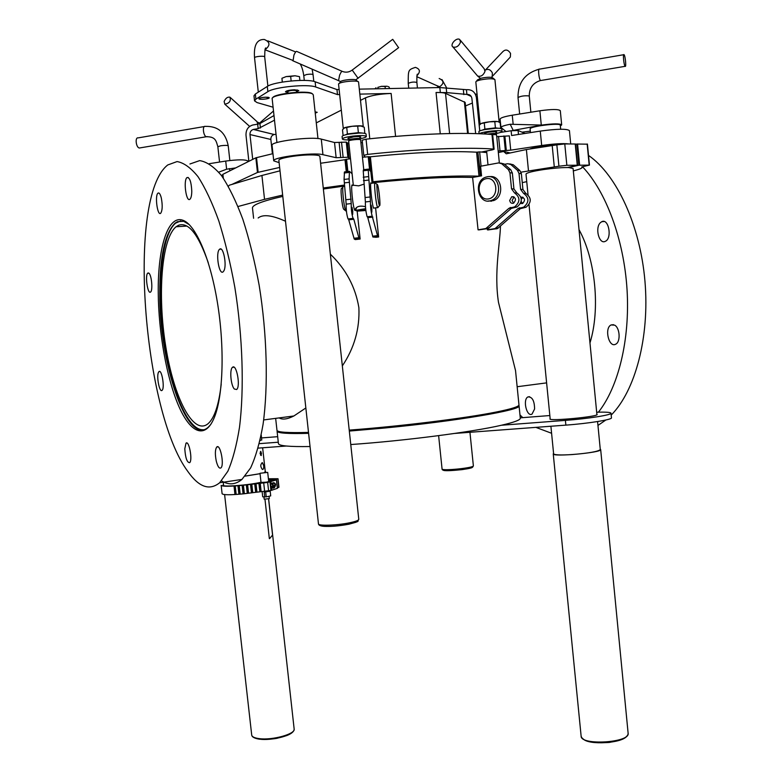 <?xml version="1.0" encoding="UTF-8"?>
<svg xmlns="http://www.w3.org/2000/svg" width="782" height="782" viewBox="0 0 782 782"><rect width="100%" height="100%" fill="white"/><g stroke="black" fill="none" stroke-linecap="round" stroke-linejoin="round"><path stroke-width="1.17" d="M495.983 133.566C499.884 132.793 501.897 132.07 502.015 131.415L501.78 129.01L500.216 128.385C494.967 127.544 478.134 130.183 478.897 131.718L479.092 133.722M485.348 133.859L484.371 133.507C486.6 132.275 490.441 131.679 495.905 131.708L496.766 132.041L495.886 132.608M502.015 131.415L500.451 130.799C495.778 130.066 480.91 132.148 479.366 133.732M499.356 162.842L496.55 134.739L491.976 134.494C465.007 132.099 416.024 133.761 366.054 139.176L362.174 140.174L363.786 155.286M480.725 123.937L479.239 125.228L479.806 130.946M489.483 121.826L481.673 123.439L489.483 121.826L497.42 121.572L489.483 121.826M500.724 128.463L500.157 122.754L498.437 121.836M498.349 128.258L495.417 127.877L494.83 122.021M495.417 127.877L484.889 129.118L484.302 123.273M484.889 129.118L482.083 130.183M495.876 128.277L484.508 129.626M495.788 131.689L496.003 133.761C495.026 133.243 492.377 133.341 488.027 134.064L487.548 134.162M491.673 201.13L490.402 200.739M492.054 177.123L493.334 176.996M487.215 176.791L485.651 177.211C472.533 181.453 478.789 206.018 491.555 200.358C503.354 196.35 499.229 173.975 487.215 176.791M486.424 178.648C497.44 176.576 499.502 197.211 488.457 198.931C477.509 200.857 475.456 180.515 486.424 178.648M494.263 79.129L492.826 77.975C491.409 76.949 487.538 77.007 481.233 78.171L477.538 79.842L476.375 81.308M480.08 124.299L475.827 81.993C475.876 81.328 477.411 80.644 480.431 79.92C488.3 78.483 493.139 78.396 494.928 79.666L499.151 122.031C497.391 121.024 492.572 121.181 484.703 122.52C481.683 123.165 480.138 123.751 480.08 124.299L480.109 124.397M485.544 69.881L502.699 51.788C505.504 49.031 508.124 49.589 510.548 53.459L510.353 57.027L509.209 58.259M460.51 42.208C458.711 46.255 456.199 47.849 452.964 46.988C449.474 44.809 456.59 36.979 459.738 39.53L460.51 42.208M224.131 101.484L224.805 104.201C229.39 103.332 231.091 100.986 229.918 97.164C227.533 96.782 225.607 98.219 224.131 101.484M268.588 480.383L278.021 478.731L268.402 478.75M243.681 493.422L243.72 493.804C230.524 495.084 223.32 495.065 222.108 493.755L221.159 485.358C222.362 486.59 229.566 486.56 242.772 485.28L267.659 482.445L276.545 479.894L268.607 480.568M271.862 490.187L277.473 488.3L276.545 479.894M271.198 484.195C272.869 482.22 274.296 482.22 275.479 484.205L275.577 484.713C275.068 487.939 273.661 488.867 271.374 487.479L270.787 485.857L270.904 481.761L271.198 484.341M274.179 482.836L274.981 484.068M272.938 482.826L273.407 487.03L272.723 487.049M270.787 485.925L272.723 487.118L272.283 483.11M273.407 487.03L275.068 484.39L273.749 482.748M272.889 482.836L273.348 486.971M271.569 487.694L271.413 490.373L243.72 493.804M242.821 485.7L243.466 485.632L244.326 493.305L243.026 493.452L242.166 485.769L242.772 485.28M246.379 485.329L247.229 493.002L246.379 485.329L247.659 485.192L248.529 492.856L247.62 493.002L246.369 485.329L247.669 485.182L248.52 492.865M250.582 484.879L251.442 492.552L250.582 484.879L251.863 484.742L252.733 492.406L251.833 492.552L250.582 484.879L251.872 484.742L252.723 492.416M256.085 484.293L256.467 492.064L255.646 492.103L254.785 484.429L256.085 484.293L256.926 491.966M254.785 484.429L255.646 492.103L254.785 484.429L256.076 484.293M260.289 483.843L260.67 491.614L259.849 491.653L258.989 483.98L260.289 483.843L261.129 491.516M258.989 483.98L259.849 491.653L258.989 483.98L260.279 483.843M239.282 486.052L240.142 493.725L239.605 493.823L238.872 493.853L238.011 486.179L239.282 486.052L240.123 493.725M235.274 486.375L236.135 494.038L235.558 494.136L234.923 494.146L234.062 486.482L235.274 486.375L234.062 486.482M234.923 494.146L234.111 486.492M242.176 485.778L243.026 493.452L242.176 485.778L243.466 485.632L244.316 493.315M238.021 486.189L238.872 493.853M238.021 486.16L239.263 486.062M268.617 481.683L266.398 482.171L268.715 481.536L267.698 472.387L260.005 473.276L267.698 472.387M260.005 473.276L261.022 482.426L266.398 482.171M261.002 482.289L260.885 482.308C248.226 485.251 222.098 487.196 222.86 485.153M277.415 487.841L278.939 487.078L278.021 478.731L278.939 487.078M260.113 482.729L266.779 482.445L251.442 484.175L259.448 482.787L260.171 483.286M268.422 478.926L276.75 478.867L268.568 480.207M268.627 480.735L269.8 481.067L268.676 481.184M276.574 479.239L268.47 479.346M269.555 490.744L270.191 491.233L264.199 492.044L268.431 490.998M270.191 491.233L270.709 495.886L266.232 496.873L262.703 496.805L262.156 491.839M266.232 496.873L265.714 492.201M263.935 496.981L264.179 499.209L269.311 498.603L269.067 496.453M269.555 538.661L272.566 535.035L269.555 538.661M266.271 98.903C262.263 99.461 259.849 99.392 259.018 98.708C258.637 97.535 269.272 96.567 269.145 97.789L266.271 98.903M315.234 113.136L317.111 112.305L315.097 111.846L317.199 112.295L315.244 113.155M260.817 451.331L261.276 455.554L260.054 453.374L260.817 451.331M260.572 455.153L260.709 451.732L260.631 455.202M260.455 451.742L260.386 451.761C261.775 452.876 261.843 454.019 260.582 455.173M260.641 451.947L260.856 454.977M260.875 452.407L261.022 454.489M263.681 465.661C263.925 468.193 263.485 469.464 262.381 469.464C260.23 466.59 260.259 464.342 262.478 462.729L263.681 465.661M272.175 98.835L272.165 98.776C270.484 94.534 308.616 90.165 312.771 94.143L313.279 94.925M272.713 97.779C273.651 93.625 308.45 90.028 312.214 93.684L312.536 93.987M278.871 160.359C277.952 158.335 296.925 154.983 309.907 154.914C316.221 154.875 319.545 155.354 319.867 156.351L358.782 519.336C358.674 520.382 355.585 521.545 349.495 522.816C336.983 525.436 318.02 526.061 318.47 523.872L278.871 160.359M501.829 128.17L500.949 127.446C501.33 126.459 504.419 125.403 510.206 124.26L541.779 125.071L512.093 130.614M522.034 132.178L530.313 131.122M500.939 127.534L500.099 119.089C500.48 117.828 504.527 116.528 512.259 115.208L539.883 110.78C551.73 109.148 558.534 109.109 560.303 110.673L561.681 124.895C560.029 123.478 553.392 123.536 541.779 125.071M560.352 126L561.681 124.895M625.131 66.323L625.131 66.323C623.85 65.434 622.707 53.186 624.036 54.662C625.307 55.571 626.45 67.731 625.131 66.323L540.606 80.536C538.925 79.735 537.762 67.77 539.492 69.139L623.704 54.711M559.99 124.905C558.925 122.588 530.861 126.068 530.323 128.58M530.128 129.089L530.098 128.981C529.209 126.381 560.811 122.481 560.283 125.267L560.274 125.355M531.389 148.541C538.573 146.547 547.312 145.266 557.595 144.699M530.44 148.717C537.762 146.459 547.165 145.051 558.661 144.504M553.578 453.404L553.245 453.883C552.17 457.177 602.257 452.641 600.674 449.562L600.253 449.161M597.585 421.547L600.293 449.601C598.22 451.537 588.778 453.198 571.965 454.577C560.586 455.251 554.467 454.997 553.617 453.843L550.899 426.239M349.319 431.068L384.128 428.067C456.786 421.156 522.366 409.856 519.053 405.75L520.294 418.184C520.47 419.963 514.175 422.319 501.438 425.242L565.396 420.384C588.123 418.712 611.993 414.9 611.016 413.189C610.586 412.27 605.815 411.948 596.676 412.222M549.834 415.545L520.265 417.832M596.871 414.206L597.135 414.45C598.631 416.708 548.778 421.41 549.932 418.908L550.147 418.624M277.678 436.679L261.54 437.93M259.331 443.658L278.284 442.211M261.726 439.64L260.025 440.706M258.158 448.125L286.28 446.023M454.665 433.433L565.865 425.125C588.582 423.482 612.453 419.611 611.456 417.823L611.016 413.189M501.438 425.242C472.426 432.016 403.874 440.892 350.766 444.538M310.043 446.532C289.33 446.854 278.793 445.877 278.441 443.609L277.072 431.185C277.395 433.179 287.903 433.902 308.607 433.345M218.755 172.157L226.614 169.205L235.665 167.925M209.293 163.692L225.715 161.063C237.933 159.479 245.284 159.44 247.757 160.955L247.855 161.825M204.434 126.528L138.199 137.876C134.787 136.977 136 147.602 139.352 148.003L140.252 147.857M139.352 148.003L207.25 136.586M262.635 447.793L265.284 471.683L264.424 472.387M260.044 473.667L245.235 476.082M253.603 218.266L252.478 208.061C252.234 204.943 262.341 201.052 282.801 196.39M323.367 189.009L344.608 186.028M344.5 185.051L323.259 187.993M282.654 195.089L264.541 199.342L261.921 175.471L231.843 184.454L257.464 172.47L279.643 167.446M238.041 206.507L264.541 199.342M389.387 88.552L389.24 87.134L387.96 86.479M385.067 86.47L381.401 86.343L387.1 86.235L385.067 86.47L385.291 88.63M377.853 87.349L381.401 86.343L377.853 87.349L377.999 88.767M376.015 87.731L374.92 88.835M468.291 133.458L465.163 102.432L445.525 93.39C443.853 92.706 440.696 92.403 436.053 92.491L446.688 92.618L466.913 94.436C469.669 94.26 471.321 95.59 471.888 98.415L475.661 133.605M472.357 103.038L465.515 105.932M222.792 175.051L221.306 175.354M248.871 161.317L245.998 135.227C245.871 129.812 248.158 126.401 252.86 124.983L257.669 124.172L258.158 128.649L253.378 129.45C251.051 130.164 249.917 131.875 249.976 134.563L252.713 159.391M276.036 134.318L274.169 134.524C271.901 135.218 270.797 136.86 270.855 139.46L272.419 153.771M265.802 97.193L269.252 97.779C269.624 98.972 258.813 99.959 258.92 98.718C259.497 97.916 261.794 97.408 265.802 97.193M287.932 92.54L285.45 91.807C286.232 90.732 289.242 90.057 294.491 89.764L298.812 90.536L296.534 91.719M257.669 124.172L259.937 123.546L273.993 115.55M258.158 128.649L274.502 120.174M273.084 107.212L257.063 102.579L254.531 100.868L255.9 99.138L267.874 91.66C274.287 86.998 307.913 83.733 315.693 86.998L337.492 94.593L339.662 94.544M254.531 100.868L253.974 95.795L255.343 94.036L267.297 86.431C273.71 81.69 307.336 78.425 315.136 81.778L336.954 89.578L337.492 94.593M525.015 133.448L518.085 130.496L511.135 130.75L511.604 135.521L540.264 131.093C557.224 128.805 566.94 128.649 569.423 130.623L570.713 143.947M500.568 132.393L511.135 130.75M359.309 89.138L439.836 87.555L466.434 89.695C471.947 89.344 475.27 92.002 476.394 97.672L479.747 130.975M336.954 89.578L339.124 89.529M359.837 94.114L391.137 93.449C379.866 93.928 371.313 95.394 365.468 97.848L360.492 100.379M341.314 110.145L316.28 122.891M347.873 171.522L346.563 159.245L350.512 158.785M279.125 162.646L273.739 160.838C271.823 157.309 313.65 152.06 322.946 154.689L336.143 157.71L347.882 157.26L350.092 158.834M345.712 159.626L320.61 163.252M280.015 170.818L261.921 175.471M346.563 159.245L345.703 159.479L346.993 171.62L345.703 159.469M481.067 166.146L479.64 151.874L486.766 152.578M362.467 157.377L364.989 156.781L363.767 155.344L367.648 154.386C417.588 148.991 466.512 147.055 493.432 149.039L494.116 149.235L492.24 149.89L481.409 152.05M364.686 157.123L368.224 156.703L369.661 170.378M375.595 207.846L378.635 236.975L377.51 235.646L372.212 216.213C370.981 211.785 370.394 206.839 370.443 201.365L368.263 170.202L368.488 169.117L370.785 171.581L371.939 181.668L369.309 156.713L368.224 156.703M369.309 156.713L371.997 181.727L372.994 183.096M372.946 182.685C414.626 178.443 447.842 176.693 472.611 177.446L480.265 176.067L477.851 152.07L476.59 152.187C450.266 150.76 414.861 152.304 370.375 156.801L369.368 156.781M477.851 152.07L480.744 175.989L481.556 175.842L480.588 166.243L498.672 162.9L501.761 163.78L508.368 169.577L509.942 172.802L511.536 188.824L514.497 192.851C520.313 197.26 520.362 201.932 514.664 206.868L508.945 208.295L485.837 228.54L478.066 229.84L472.611 177.446M479.64 151.874L478.32 151.982M498.33 152.578L503.647 151.444L510.157 152.969M498.183 151.024L510.724 150.164L541.682 145.501C554.135 143.751 563.226 143.233 568.944 143.947M272.957 153.653L255.851 157.817L222.899 174.318L223.105 177.827L222.723 174.474M348.938 143.908L346.279 142.119L334.53 142.51L321.275 139.108C311.95 136.166 270.093 141.493 272.048 145.335L273.739 160.838M362.408 142.432L360.932 142.862M494.116 149.235L492.67 134.719L491.976 134.494L493.432 149.039M510.724 150.164L509.307 135.873L496.746 136.694M228.412 186.302L229.273 185.217L231.843 184.454M376.171 237.259L372.916 237.014L377.823 236.467M367.589 216.868L372.916 237.014M368.371 169.137L363.474 169.704L363.239 170.789L365.38 201.952C365.311 207.416 365.908 212.362 367.159 216.78L367.423 216.829M374.187 208.002L373.688 208.237C371.939 205.901 369.387 179.459 371.264 183.115L371.352 183.281M371.861 208.96L371.831 212.186L371.157 205.138L371.861 208.96M500.451 226.203C499.991 243.994 493.921 273.026 498.496 302.39L515.534 370.58L518.965 404.861C519.101 406.552 511.604 408.927 496.453 411.987C465.886 418.204 400.198 426.356 349.212 430.11M308.499 432.407C287.805 432.974 277.297 432.27 276.975 430.296L275.655 418.36M365.849 210.475L357.169 211.14L360.121 239.038L357.726 239.312M353.454 219.292L353.366 218.383M487.303 228.823L487.411 229.869L488.613 229.888M479.102 229.84L488.281 228.549L511.35 208.374L517.058 206.947C522.747 202.02 522.699 197.367 516.902 192.978L513.93 188.961L512.347 172.978L510.783 169.772L504.185 163.995L500.578 163.067M330.356 254.17C345.918 269.135 355.429 286.974 358.879 307.658C359.837 328.596 354.324 348.01 342.33 365.908M305.84 407.979L293.876 415.975C287.326 419.269 282.419 419.914 279.154 417.901M258.168 217.983C263.026 214.092 272.136 215.187 285.508 221.247M353.141 183.721L352.086 173.751L349.476 171.336L349.104 178.853L344.07 179.44L346.182 204.141C346.025 209.605 346.631 214.542 348.01 218.95L348.303 218.999M476.59 152.187L479.004 176.185L480.265 176.067M479.004 176.185C452.768 175.364 417.432 177.211 372.994 181.727L370.375 156.801M371.997 181.727L372.994 181.727M360.121 239.038L358.85 237.728L353.816 219.253L353.044 218.383C351.704 213.975 351.098 209.029 351.235 203.564L349.104 178.853M348.498 219.028L354.226 239.018L355.263 239.585L358.136 239.272M352.76 211.13L352.672 214.366C351.861 211.169 351.636 208.823 352.008 207.318L352.76 211.13M355.37 210.348L354.872 210.378C352.887 208.071 350.356 181.659 352.457 185.285L352.565 185.451M349.349 171.346L344.481 171.913L344.07 179.44M587.174 144.171L576.852 144.025L578.905 165.227L568.661 167.553L573.089 168.482L596.92 414.734M528.026 194.689L525.993 174.103C526.609 172.763 532.62 171.229 544.028 169.489C553.285 168.198 561.095 167.544 567.468 167.534L577.546 165.237L575.503 144.015L564.77 143.927L556.843 144.856L526.384 149.528L506.247 153.8L503.647 151.444M521.008 172.167L558.925 166.214L566.852 165.295L577.546 165.227L575.503 144.015M526.736 181.639L522.259 182.636M578.905 165.227L589.452 165.11L581.759 166.889L582.16 167.358C582.17 168.062 580.4 168.912 576.872 169.919L573.323 170.926M221.198 384.343C218.833 404.861 214.483 417.95 208.159 423.619C193.34 436.229 173.8 397.579 165.716 346.328C157.397 295.264 161.434 238.686 176.067 226.76L178.531 225.265C188.433 221.785 198.345 234.258 208.266 262.703M203.261 429.719C187.621 430.95 170.153 387.921 163.506 337.511C156.713 287.18 161.424 234.747 175.637 223.134L180.779 220.915M183.438 221.071L186.38 222.147M189.332 224.678L183.721 221.335L177.514 221.658L175.041 223.173C164.865 233.407 159.772 256.692 159.763 293.025C159.313 363.268 187.211 446.718 208.286 427.187L210.749 424.518M158.247 292.742C157.72 248.92 167.534 215.304 182.382 220.094C195.011 223.623 209.908 257.034 217.308 301.872C224.747 346.651 223.261 395.037 214.571 416.874C205.431 440.051 190.329 433.238 178.482 405.526C166.605 377.735 158.56 332.389 158.247 292.742M216.282 461.116C214.923 454.176 215.089 449.474 216.77 447.011C220.241 443.277 224.581 465.241 220.886 467.919C219.234 468.819 217.699 466.551 216.282 461.116M184.796 448.77L186.008 443.179C189.019 439.953 192.841 460.432 189.635 462.69C187.025 462.563 185.412 457.929 184.796 448.77M158.521 372.222L158.951 371.626C161.747 368.703 165.012 388.371 162.05 390.345C159.528 393.014 156.253 376.152 158.521 372.222M149.088 273.348C151.737 275.821 152.91 290.66 150.574 292.028C147.7 294.853 144.807 275.02 147.818 273.074L149.088 273.348M161.327 198.051C162.666 205.461 162.451 210.534 160.672 213.281C157.456 216.331 154.66 195.265 158.003 193.134C159.205 192.46 160.31 194.102 161.327 198.051M191.785 191.199C191.707 195.451 191.101 198.129 189.938 199.234C186.194 202.753 183.144 180.075 187.025 177.553C189.703 177.299 191.287 181.844 191.785 191.199M223.877 270.826L223.153 271.804C219.019 275.782 215.314 252.195 219.605 249.253C223.212 245.568 227.142 265.323 223.877 270.826M234.336 389.016C230.807 385.448 229.429 369.436 232.479 367.335C236.447 363.229 240.817 386.523 236.623 389.524L234.336 389.016M187.758 471.351C143.067 411.625 126.645 196.683 167.768 164.953L177.064 161.571C183.79 162.705 190.769 167.739 198.002 176.664C205.246 187.856 212.176 202.587 218.784 220.847C225.04 240.856 230.377 262.977 234.815 287.209C242.743 336.671 244.326 388.898 239.478 427.451C236.575 445.505 232.694 460.109 227.836 471.282L219.625 482.777C209.439 490.949 198.814 487.147 187.758 471.351M189.928 163.995L199.674 160.613C206.692 161.727 213.955 166.703 221.453 175.549C228.95 186.644 236.076 201.238 242.86 219.341C249.253 239.175 254.678 261.11 259.135 285.137C267.082 334.188 268.382 386.015 263.065 424.333C259.907 442.27 255.763 456.815 250.602 467.949L241.951 479.425C235.48 484.752 228.667 485.241 221.511 480.881M534.585 408.996L532.024 414.108C526.677 417.314 522.464 399.299 527.987 396.914C532.278 396.748 534.477 400.775 534.585 408.996M614.652 325.156C620.018 327.883 620.752 342.115 615.649 344.207C608.826 348.146 604.105 327.951 611.123 324.941L614.652 325.156M600.4 222.675L601.749 221.697C608.709 217.943 612.433 238.539 605.288 241.335C599.129 244.737 594.731 227.826 600.4 222.675M597.956 425.447L605.845 420.002M611.201 415.086C635.131 390.98 649.734 337.472 644.974 281.432C640.253 225.402 616.636 174.728 588.523 155.432M598.426 412.173C618.298 387.207 630.116 339.828 627.047 289.663C623.928 239.517 606.05 191.531 582.482 166.732M519.971 414.919L522.787 417.637M535.856 427.363L551.593 433.277M589.97 342.907C600.371 309.467 595.63 259.751 579.003 229.585M545.865 382.975L546.638 383.131M514.028 196.878L512.102 200.544L513.676 203.144M489.698 200.886L491.008 201.228M492.582 176.8L491.233 176.996M504.546 164.308L507.841 163.702L510.9 164.572L517.459 170.3L519.013 173.487L520.587 189.332L523.529 193.32C529.297 197.67 529.346 202.284 523.686 207.171L518.007 208.579L495.035 228.588L487.411 229.869M520.92 197.084C525.005 197.905 525.563 200.055 522.601 203.535L520.568 203.516M488.291 229.888L497.42 228.608L520.353 208.657L526.022 207.25C531.682 202.382 531.623 197.778 525.875 193.437L522.933 189.459L521.369 173.663L519.815 170.486L513.275 164.777L509.727 163.868M489.6 176.683C501.594 174.474 505.25 196.644 493.559 200.603L488.036 201.023M509.698 200.446L511.741 196.712C515.954 197.406 516.56 199.557 513.569 203.193C511.506 203.701 510.216 202.782 509.698 200.446M521.223 201.541L522.689 203.496M523.041 197.279L521.359 199.097M576.852 144.025L575.532 144.357M245.196 476.121L260.054 473.716M264.756 472.357L265.245 471.321M568.661 167.553L567.468 167.534M287.884 92.11L286.994 91.66C287.238 91.044 288.939 90.556 292.087 90.204C295.185 89.969 296.906 90.135 297.268 90.683L296.495 91.289M296.603 92.296L296.319 90.595C292.849 90.057 290.014 90.38 287.825 91.582L287.991 93.117M299.418 76.636L295 75.766L299.271 76.587M290.66 76.45L286.202 76.577L295 75.766L290.66 76.45L291.148 80.947M286.202 76.577L281.931 78.278L282.292 82.09M282.341 82.081L281.931 78.278M299.887 80.429L299.486 76.665M360.023 138.746C364.099 137.974 366.191 137.231 366.318 136.498L366.054 133.986C365.038 132.901 360.57 132.754 352.662 133.556C346.055 134.436 342.526 135.403 342.086 136.459L342.36 138.981C342.624 139.665 344.833 139.968 348.987 139.89M348.88 138.834L347.853 138.424L353.581 136.86C357.853 136.43 360.267 136.498 360.825 137.085L359.906 137.691M366.318 136.498C365.302 135.433 360.834 135.296 352.926 136.097C346.318 136.967 342.799 137.935 342.36 138.981M360.619 139.919L360.619 139.9C360.805 138.746 348.225 140.046 348.645 141.141L348.684 141.229M365.634 208.677L356.201 210.26M355.888 209.205L356.553 207.748M357.169 211.14L365.771 209.899M344.051 128.238L342.487 129.832L343.103 135.599M364.813 133.331L364.256 127.231L360.913 126.01L362.535 126.41M352.154 126.293L344.53 127.965L352.154 126.293L360.913 126.01L352.154 126.293M362.359 133.067L358.371 132.647L347.413 133.957L346.768 127.808M358.371 132.647L357.726 126.498M347.413 133.957L345.605 134.787M359.202 133.057L348.596 134.152M360.541 139.782L360.033 138.873C360.199 137.798 348.616 139 348.997 140.017L348.694 141.004M365.448 206.702C359.534 205.324 356.015 206.497 354.881 210.202L357.149 211.042M375.135 182.685C373.522 180.417 376.034 205.451 377.647 207.611L378.126 207.298M353.21 185.217L358.723 185.862L363.806 184.21M346.426 211.287L345.761 210.876C343.787 207.367 341.607 184.63 343.406 186.311M342.946 186.908L341.656 188.55C340.131 187.162 341.949 206.213 343.63 209.175L344.148 209.586M377.335 184.464L377.53 184.796C378.908 187.641 380.805 207.25 379.534 205.539C378.263 204.776 375.947 182.558 377.335 184.464M357.804 81.553L356.367 80.38C356.612 78.356 339.701 80.096 340.356 82.022L339.192 83.469M338.645 84.446L338.567 84.241C337.795 81.856 358.84 79.686 358.576 82.178L358.576 82.198M363.259 126.713L363.259 126.635C363.562 124.582 342.555 126.752 343.288 128.698L343.347 128.835M352.223 70.057L392.711 39.325L398.595 47.673M342.027 71.27L296.779 51.456C296.202 50.986 295.254 52.199 293.934 55.092L293.055 60.859M485.055 70.253C487.988 68.552 490.422 69.432 492.367 72.882L492.201 76.499L491.526 77.369M460.363 40.283L484.214 68.787L485.006 71.436C483.276 75.404 480.803 76.929 477.607 76.02L476.971 75.277M257.747 124.152L256.995 121.63L230.455 97.642M262.439 122.119L259.634 123.018L257.601 122.236M276.417 479.992L277.346 488.408M275.479 484.205L275.049 483.423L275.352 484.371C274.853 487.147 273.368 487.89 270.875 486.6M274.296 482.875L275.098 484.566M271.657 486.815L270.807 486.13M271.031 486.951L271.413 490.373M270.855 486.424L271.295 490.382M270.347 481.888L270.787 485.857M270.22 481.898L271.159 490.392M269.976 481.927L270.914 490.422M267.659 482.445L268.607 490.959M263.72 483.041L264.668 491.565M235.255 486.384L236.115 494.048M234.307 486.492L235.167 494.156M234.698 486.463L235.558 494.136M238.324 486.189L239.184 493.853M238.745 486.15L239.605 493.823M242.557 485.778L243.417 493.452M242.987 485.73L243.847 493.403M246.77 485.329L247.62 493.002M247.2 485.28L248.05 492.953M250.973 484.879L251.833 492.552M251.403 484.83L252.263 492.504M255.176 484.429L256.037 492.103M255.606 484.381L256.467 492.064M259.389 483.98L260.24 491.653M259.82 483.941L260.67 491.614M270.474 481.878L270.846 485.29M277.874 479.083L278.803 487.46M259.448 482.787L259.516 483.354M264.746 496.951L264.199 492.044M258.304 92.149L254.551 57.839C254.14 56.46 264.795 55.522 264.697 56.939L267.874 86.088M254.551 57.839C253.603 45.297 256.867 39.178 264.345 39.481C270.21 42.062 270.455 45.454 265.078 49.667L264.971 49.686M312.135 69.227L313.083 74.74C312.37 74.075 310.19 73.997 306.554 74.515L303.778 75.649C303.074 70.751 301.93 66.91 300.317 64.144L300.327 64.056M355.81 522.308L348.84 524.233C337.638 526.247 328.694 526.873 322.008 526.12M510.206 124.26L513.207 130.389M513.139 124.055L512.259 115.208M541.281 125.052L539.883 110.78M541.046 80.458L540.225 80.614C532.884 82.941 529.238 88.112 529.277 96.118L529.101 95.932C524.566 95.502 520.871 96.039 518.016 97.525C517.899 82.697 524.908 73.254 539.062 69.217M583.177 738.912C588.592 745.354 622.413 743.281 626.617 736.204M600.674 449.562L628.122 733.252C630.312 742.724 580.694 745.774 581.134 736.194L553.245 453.883M565.396 420.384L565.865 425.125M229.243 168.56L230.025 170.75M226.614 169.205L225.715 161.063M205.265 126.381C202.098 125.413 203.3 136.273 206.409 136.733C215.979 136.606 216.194 141.454 217.855 146.733L220.651 145.784C224.825 145.237 227.357 145.247 228.227 145.823C225.578 132.471 217.924 126 205.265 126.381M469.943 432.29L473.364 465.798C474.42 467.9 441.449 471.214 442.065 468.946L438.624 435.642M471.79 466.727C478.134 468.633 437.959 472.67 443.795 469.532M408.732 88.171L408.243 83.4C411.009 82.051 413.893 81.729 416.874 82.433L417.441 87.995M408.243 83.4C408.214 69.608 408.136 69.891 415.359 67.369C420.13 68.992 420.648 71.788 416.933 75.737M439.161 78.503C444.078 80.673 444.235 83.42 439.64 86.753L436.141 85.346M471.223 96.421L466.913 94.436L466.434 89.695M249.976 134.563L270.855 139.46M253.476 129.431L274.267 134.504M259.937 123.546L260.426 128.023M255.343 94.036L255.9 99.138M267.297 86.431L267.874 91.66M315.136 81.778L315.693 86.998M518.476 134.455L518.085 130.496M476.394 97.672L477.45 98.161M475.153 93.811L477.108 94.73M446.199 87.799L446.688 92.618M439.836 87.555L440.325 92.393M463.364 89.871L463.843 94.612M504.889 136.107L506.306 150.418M541.682 145.501L540.264 131.093M334.53 142.51L336.143 157.71M340.727 157.583L339.114 142.402M341.509 142.089L343.122 157.27M347.882 157.26L346.279 142.119M367.648 154.386L366.054 139.176M505.319 150.271L503.891 135.941M498.554 136.332L499.991 150.682M258.128 172.245L256.525 157.593M255.851 157.817L257.464 172.47M223.32 178.149L222.899 174.318M349.153 158.541L347.57 143.517M322.946 154.689L321.275 139.108M365.468 97.848L369.769 138.785M395.594 136.4L391.137 93.449M436.053 92.491L440.266 133.8M449.611 133.546L445.525 93.39M464.381 101.689L467.587 133.448M378.635 236.975L375.761 237.298M377.51 235.646L372.594 236.193M372.887 217.103L367.863 217.67M363.239 170.789L368.263 170.202M363.435 180.681L368.488 180.095M368.263 176.634L363.219 177.221M370.267 196.956L365.214 197.533M370.443 201.365L365.38 201.952M354.305 239.096L359.192 238.549M358.85 237.728L353.943 238.275M353.816 219.253L348.801 219.82M344.197 173.008L349.202 172.421M344.276 182.9L349.31 182.314M351.098 199.146L346.064 199.723M351.235 203.564L346.182 204.141M484.948 228.794L487.382 228.803M479.513 229.849L478.066 229.84M494.146 228.843L496.531 228.862M489.356 227.855L486.922 227.845M511.35 208.374L508.945 208.295M501.761 163.78L504.185 163.995M509.942 172.802L512.347 172.978M510.783 169.772L508.368 169.577M513.93 188.961L511.536 188.824M516.902 192.978L514.497 192.851M498.496 227.924L496.111 227.904M520.353 208.657L518.007 208.579M510.9 164.572L513.275 164.777M519.013 173.487L521.369 173.663M519.815 170.486L517.459 170.3M522.933 189.459L520.587 189.332M525.875 193.437L523.529 193.32M575.22 143.966L577.272 165.188M566.852 165.295L564.77 143.927M556.843 144.856L558.925 166.214M552.209 145.599L554.291 166.918M526.384 149.528L528.476 170.691M345.009 159.772L346.27 171.708M587.165 144.015L589.188 165.07M577.575 143.976L579.618 165.168M259.771 739.186C270.767 740.75 290.611 736.087 292.996 731.463M259.125 738.619C254.482 738.003 252.019 736.81 251.706 735.031C251.941 737.025 254.531 738.413 259.458 739.195C267.512 739.87 276.437 738.501 277.209 738.247L286.75 735.569C291.666 733.643 294.14 731.473 294.159 729.049C295.635 734.015 272.175 740.515 259.125 738.619M338.508 80.79L339.632 75.111C340.952 72.218 341.842 70.976 342.32 71.397C345.791 72.746 349.085 72.306 352.203 70.077L358.127 78.337M486.609 150.965L487.997 164.875M485.26 132.94L485.368 134.025M496.003 133.781L496.482 134.631M491.555 200.358L493.901 200.456M510.353 57.027L491.419 77.35M452.964 46.988L477.607 76.02L480.402 78.376M224.805 104.201L249.663 126.41M260.465 122.305L273.505 111.005M271.872 490.255L271.589 487.714M264.981 499.327L269.34 538.593M268.568 498.906L272.566 535.035M264.697 56.939C264.785 49.911 265.225 47.008 266.036 48.22L264.99 49.598M295.694 51.935L267.825 40.859M292.605 60.292L264.942 49.765M313.797 81.387L313.083 74.74M304.286 80.419L303.778 75.649M261.051 453.081L260.621 451.928M262.478 462.729L261.96 462.768M317.961 138.57L313.279 94.866M276.936 142.549L272.165 98.776M358.782 519.336C356.494 521.936 361.998 520.577 349.134 524.155C339.134 525.954 330.815 526.687 324.159 526.354C320.434 526.061 318.538 525.23 318.47 523.872M506.003 131.552L500.949 127.446M530.861 112.227L529.277 96.118M519.649 114.025L518.016 97.525M560.665 129.235L560.283 125.267M530.46 132.608L530.098 129.001M628.122 733.252C628.073 736.136 625.18 738.511 619.422 740.359L609.334 742.45C600.556 742.949 594.291 742.802 590.557 742.02C585.044 740.818 581.906 738.882 581.134 736.194M229.849 160.496L228.227 145.823M219.566 162.05L217.855 146.733M261.217 435.066L261.775 440.07M473.364 465.798C472.377 467.392 474.146 467.704 462.201 469.62C442.104 471.732 442.172 470.031 442.065 468.946M416.874 82.433C416.777 76.206 417.021 73.479 417.588 74.28L417.021 75.316M437.91 87.594L437.607 86.841L439.357 86.792L416.796 76.665M441.986 79.578L446.63 87.848M274.169 134.524L253.378 129.45M363.767 155.344L362.174 140.174M377.755 236.389L372.848 236.946M372.212 216.213L367.159 216.78M359.124 238.471L354.226 239.018M353.044 218.383L348.01 218.95M293.876 415.975L263.681 419.934M186.937 226.066L176.067 226.76M183.721 221.335L182.382 220.094M216.77 447.011L217.973 446.845M186.008 443.179L186.966 443.052M158.951 371.626L159.792 371.528M147.818 273.074L148.668 273.006M158.003 193.134L159.01 193.086M187.025 177.553L188.286 177.494M219.605 249.253L221.101 249.145M232.479 367.335L233.945 367.178M175.637 223.134L175.041 223.173M241.951 479.425L219.625 482.777M529.58 396.699L527.987 396.914M613.489 324.677L611.123 324.941M604.163 221.521L601.749 221.697M517.156 386.728L546.608 382.877M488.281 228.549L485.837 228.54M513.911 196.82L511.741 196.712M517.058 206.947L514.664 206.868M512.523 207.631L510.118 207.553M497.42 228.608L495.035 228.588M522.943 197.23L520.939 197.142M526.022 207.25L523.686 207.171M521.516 207.924L519.17 207.846M184.034 220.739L184.083 221.228M587.429 144.064L589.452 165.11M582.111 166.81L582.16 167.358M223.222 482.24L223.603 485.632M224.61 494.595L251.706 735.031M265.616 471.654L265.694 472.289M268.637 498.887L294.159 729.049M529.023 204.708L550.196 419.142M286.906 90.859L286.994 91.66M297.18 89.881L297.268 90.683M348.645 141.141L353.308 185.158M360.619 139.9L363.757 169.665M355.839 209.117L355.947 210.123M348.772 137.818L348.997 140.017M359.798 136.674L360.033 138.873M355.849 209.165L354.92 210.338M373.601 208.071L377.647 207.611M343.591 186.487L344.637 186.37M351.89 185.53L353.366 185.363M370.766 183.35L374.822 182.88M343.63 209.175L345.761 210.876M377.129 184.484L375.37 183.086M379.534 205.539L377.755 207.768M363.259 126.635L358.576 82.178M343.288 128.698L338.567 84.241M398.673 47.614L355.751 79.872M292.712 60.713L340.639 81.553"/></g></svg>

